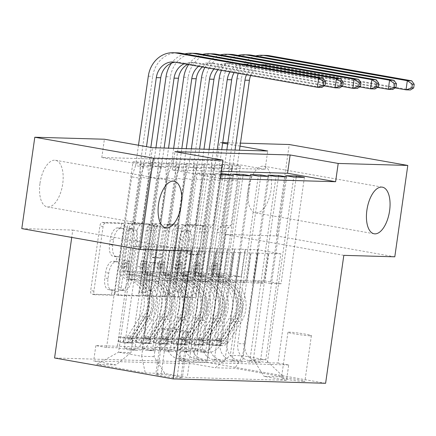 <?xml version="1.0" encoding="UTF-8"?>
<svg xmlns="http://www.w3.org/2000/svg" width="436" height="436" viewBox="0 0 436 436"><rect width="100%" height="100%" fill="white"/><g stroke="black" fill="none" stroke-linecap="round" stroke-linejoin="round"><path stroke-width="0.33" stroke-dasharray="2.18 1.64" d="M112.003 292.218A2.54 1.21 -80 0 1 110.428 294.698L91.936 294.169A3.63 1.728 -80 0 1 91.811 294.153A3.63 1.728 -80 0 1 90.704 290.529L99.893 225.952A3.63 1.728 -80 0 1 102.144 222.415L120.636 222.943A2.54 1.21 -80 0 1 120.723 222.954A2.54 1.21 -80 0 1 121.497 225.488A2.54 1.21 -80 0 1 119.922 227.968L117.529 227.897A11.619 5.526 -80 0 0 110.324 239.217L109.561 244.601A11.619 5.526 -80 0 0 113.109 256.199A11.619 5.526 -80 0 0 113.496 256.243L115.889 256.308A2.54 1.21 -80 0 1 115.971 256.319A2.54 1.21 -80 0 1 116.75 258.853A2.54 1.21 -80 0 1 115.175 261.333L112.782 261.262A11.619 5.526 -80 0 0 105.577 272.582L104.814 277.966A11.619 5.526 -80 0 0 108.362 289.564A11.619 5.526 -80 0 0 108.749 289.608L111.142 289.673A2.54 1.21 -80 0 1 111.224 289.684A2.54 1.21 -80 0 1 112.003 292.218M120.734 228.464A11.619 5.526 -80 0 0 113.529 239.784L112.766 245.168A11.619 5.526 -80 0 0 116.314 256.766A11.619 5.526 -80 0 0 116.701 256.804L119.093 256.875A2.54 1.21 -80 0 1 119.175 256.88A2.54 1.21 -80 0 1 119.955 259.42A2.54 1.21 -80 0 1 118.379 261.9L115.987 261.829A11.619 5.526 -80 0 0 108.782 273.149L108.014 278.533A11.619 5.526 -80 0 0 111.567 290.131A11.619 5.526 -80 0 0 111.954 290.169L114.346 290.24A2.54 1.21 -80 0 1 114.428 290.251A2.54 1.21 -80 0 1 115.208 292.785A2.54 1.21 -80 0 1 113.627 295.265L95.135 294.731A3.63 1.728 -80 0 1 95.015 294.72A3.63 1.728 -80 0 1 93.909 291.095L103.098 226.518A3.63 1.728 -80 0 1 105.349 222.981L123.84 223.51A2.54 1.21 -80 0 1 123.928 223.515A2.54 1.21 -80 0 1 124.701 226.055A2.54 1.21 -80 0 1 123.126 228.529L117.529 227.897M248.346 189.229A23.675 11.26 -80 0 1 263.802 166.241A23.675 11.26 -80 0 1 271.039 189.878A23.675 11.26 -80 0 1 255.578 212.866A23.675 11.26 -80 0 1 248.346 189.229M40.003 183.256A23.675 11.26 -80 0 1 55.465 160.274A23.675 11.26 -80 0 1 62.702 183.91A23.675 11.26 -80 0 1 47.241 206.898A23.675 11.26 -80 0 1 40.003 183.256M303.418 381.462A11.837 0.725 -171.9 0 1 290.185 379.941A11.837 0.725 -171.9 0 1 281.443 377.985A11.837 0.725 -171.9 0 1 282.91 377.843A11.837 0.725 -171.9 0 1 296.142 379.364A11.837 0.725 -171.9 0 1 304.878 381.32A11.837 0.725 -171.9 0 1 303.418 381.462M309.92 335.775A11.837 0.725 -171.9 0 1 296.687 334.254A11.837 0.725 -171.9 0 1 287.945 332.297A11.837 0.725 -171.9 0 1 289.411 332.156A11.837 0.725 -171.9 0 1 302.644 333.676A11.837 0.725 -171.9 0 1 311.386 335.633A11.837 0.725 -171.9 0 1 309.92 335.775M194.478 271.71A3.63 1.728 -80 0 1 194.598 271.721A3.63 1.728 -80 0 1 195.704 275.345L193.126 293.466A3.63 1.728 -80 0 1 190.875 297.003L170.34 296.415A3.63 1.728 -80 0 1 170.22 296.404A3.63 1.728 -80 0 1 169.108 292.774L178.302 228.197A3.63 1.728 -80 0 1 180.553 224.66L201.089 225.249A3.63 1.728 -80 0 1 201.209 225.259A3.63 1.728 -80 0 1 202.32 228.889L199.203 250.771A3.63 1.728 -80 0 1 196.952 254.308L188.161 254.057A3.63 1.728 -80 0 1 188.041 254.046A3.63 1.728 -80 0 1 186.935 250.422L188.477 239.566A9.712 4.622 -80 0 0 185.507 229.87A9.712 4.622 -80 0 0 179.169 239.299L173.114 281.814A9.712 4.622 -80 0 0 176.084 291.51A9.712 4.622 -80 0 0 182.428 282.081L183.436 274.996A3.63 1.728 -80 0 1 185.687 271.459L194.478 271.71L197.682 272.277A3.63 1.728 -80 0 1 197.802 272.287A3.63 1.728 -80 0 1 198.909 275.912L196.331 294.028A3.63 1.728 -80 0 1 194.08 297.565L173.544 296.981A3.63 1.728 -80 0 1 173.424 296.965A3.63 1.728 -80 0 1 172.313 293.341L181.507 228.764A3.63 1.728 -80 0 1 183.758 225.227L204.293 225.815A3.63 1.728 -80 0 1 204.413 225.826A3.63 1.728 -80 0 1 205.52 229.45L202.408 251.338A3.63 1.728 -80 0 1 200.157 254.875L191.366 254.624A3.63 1.728 -80 0 1 191.246 254.608A3.63 1.728 -80 0 1 190.14 250.983L191.682 240.132L188.477 239.566M343.819 255.354L225.265 234.443L276.239 235.903L289.242 144.523M225.265 234.443L207.056 362.365L54.571 357.994M21.8 228.611L72.779 230.072L71.733 237.418M101.801 157.505L149.859 165.985L265.11 169.288L217.052 160.808L101.801 157.505L104.4 139.231M217.052 160.808L219.651 142.534L222.731 142.621M227.854 142.768L240.465 143.128M139.002 291.913A3.63 1.728 -80 0 1 136.751 295.45L116.21 294.861A3.63 1.728 -80 0 1 116.09 294.85A3.63 1.728 -80 0 1 114.984 291.226L124.173 226.649A3.63 1.728 -80 0 1 126.424 223.112L146.959 223.701A3.63 1.728 -80 0 1 147.079 223.712A3.63 1.728 -80 0 1 148.191 227.336L139.002 291.913L142.207 292.48A3.63 1.728 -80 0 1 139.956 296.017L119.415 295.428A3.63 1.728 -80 0 1 119.295 295.417A3.63 1.728 -80 0 1 118.189 291.793L127.377 227.21A3.63 1.728 -80 0 1 129.628 223.673L150.164 224.262A3.63 1.728 -80 0 1 150.284 224.278A3.63 1.728 -80 0 1 151.396 227.903L142.207 292.48M143.275 295.641L163.811 296.224A3.63 1.728 -80 0 0 166.061 292.687L175.256 228.11A3.63 1.728 -80 0 0 174.144 224.486A3.63 1.728 -80 0 0 174.024 224.475L165.233 224.224A3.63 1.728 -80 0 0 162.982 227.761L159.254 253.948A3.63 1.728 -80 0 1 157.004 257.485L151.178 257.322A3.63 1.728 -80 0 1 151.058 257.305A3.63 1.728 -80 0 1 149.946 253.681L153.826 226.415A2.54 1.21 -80 0 0 153.052 223.881A2.54 1.21 -80 0 0 151.39 226.349L142.043 292A3.63 1.728 -80 0 0 143.155 295.624A3.63 1.728 -80 0 0 143.275 295.641L146.48 296.202L167.015 296.791L163.811 296.224M304.393 177.392L277.972 363.068L267.328 362.763L293.755 177.092M286.665 176.885L260.238 362.561L249.599 362.256L276.026 176.58M268.93 176.378L242.509 362.054L231.87 361.749L258.292 176.073M251.201 175.871L224.774 361.548L214.136 361.242L240.563 175.566M233.473 175.365L207.046 361.035L196.407 360.73L184.711 358.67A14.797 12.982 91.6 0 1 173.975 341.786L186.875 251.141L179.785 250.94L180.106 250.994L176.204 278.408L192.385 281.264L207.727 173.441L197.088 173.136L205.1 174.547L215.738 174.852L207.727 173.441M222.834 175.059L196.407 360.73M106.58 347.508L133.007 161.832L143.646 162.138L117.219 347.808L106.58 347.508L95.849 345.612L195.143 348.457L205.874 350.353L232.301 164.677L221.662 164.372L229.674 165.784L240.312 166.089L232.301 164.677M124.315 348.015L150.736 162.339L161.375 162.644L134.953 348.32L124.315 348.015L136.01 350.075L128.914 349.874L117.219 347.808M142.043 348.522L168.47 162.846L179.109 163.151L152.682 348.827L142.043 348.522L153.739 350.588A14.797 12.982 -88.4 0 0 155.396 350.757A14.797 12.982 -88.4 0 0 168.634 338.227L161.543 338.025A14.797 12.982 91.6 0 1 148.305 350.549A14.797 12.982 91.6 0 1 146.649 350.381L134.953 348.32M159.772 349.029L186.199 163.353L196.838 163.658L170.411 349.334L159.772 349.029L171.468 351.094A14.797 12.982 -88.4 0 0 173.125 351.263A14.797 12.982 -88.4 0 0 186.368 338.734L179.272 338.532A14.797 12.982 91.6 0 1 166.034 351.056A14.797 12.982 91.6 0 1 164.377 350.887L152.682 348.827M177.507 349.536L203.934 163.865L214.572 164.17L188.145 349.841L177.507 349.536L189.202 351.601A14.797 12.982 -88.4 0 0 190.859 351.77A14.797 12.982 -88.4 0 0 204.097 339.241L197.007 339.039A14.797 12.982 91.6 0 1 183.763 351.569A14.797 12.982 91.6 0 1 182.106 351.4L170.411 349.334M260.238 362.561L248.542 360.496A14.797 12.982 91.6 0 1 237.805 343.617L250.705 252.973L251.027 253.027L247.125 280.441L263.306 283.296L278.484 176.651M267.328 362.763L255.638 360.703A14.797 12.982 -88.4 0 1 244.901 343.819L257.801 253.174L250.705 252.973M242.509 362.054L230.813 359.989A14.797 12.982 91.6 0 1 220.076 343.11L232.977 252.466L233.298 252.52L229.396 279.934L245.577 282.79L260.755 176.144M249.599 362.256L237.903 360.19A14.797 12.982 -88.4 0 1 227.167 343.312L240.067 252.667L232.977 252.466M224.774 361.548L213.079 359.482A14.797 12.982 91.6 0 1 202.348 342.603L215.248 251.959L215.564 252.013L211.667 279.427L227.848 282.283L243.021 175.637M231.87 361.749L220.175 359.684A14.797 12.982 -88.4 0 1 209.438 342.805L222.338 252.161L215.248 251.959M207.046 361.035L195.35 358.975A14.797 12.982 91.6 0 1 184.613 342.091L197.513 251.447L197.835 251.507L193.933 278.92L210.114 281.77L225.292 175.13M214.136 361.242L202.44 359.177A14.797 12.982 -88.4 0 1 191.704 342.298L204.609 251.654L197.513 251.447M133.007 161.832L141.019 163.244L151.657 163.549L143.646 162.138M150.736 162.339L158.748 163.751L169.386 164.056L161.375 162.644M168.47 162.846L176.482 164.258L187.12 164.563L179.109 163.151M186.199 163.353L194.211 164.77L204.849 165.075L196.838 163.658M203.934 163.865L211.94 165.277L222.578 165.582L214.572 164.17M221.357 171.348L172.291 169.942L220.354 178.417M220.878 174.711L214.823 173.642L221.008 173.822M157.162 374.29L161.064 374.399A11.467 0.703 -171.9 0 1 173.882 375.876A11.467 0.703 -171.9 0 1 182.346 377.767A11.467 0.703 -171.9 0 1 180.929 377.903L177.027 377.794A11.467 0.703 -171.9 0 1 164.209 376.317A11.467 0.703 -171.9 0 1 155.745 374.426A11.467 0.703 -171.9 0 1 157.162 374.29L163.664 328.602L167.566 328.711A11.467 0.703 -171.9 0 1 180.384 330.188A11.467 0.703 -171.9 0 1 188.848 332.079A11.467 0.703 -171.9 0 1 187.431 332.216L183.529 332.107A11.467 0.703 -171.9 0 1 170.71 330.63A11.467 0.703 -171.9 0 1 162.246 328.739A11.467 0.703 -171.9 0 1 163.664 328.602M325.61 383.282L207.056 362.365M277.972 363.068L288.703 364.965L286.517 380.312L187.224 377.467L164.797 373.51L154.061 356.632L169.146 250.635L156.731 250.28L141.645 356.277L118.576 352.206L130.991 352.56L116.09 364.921L93.664 360.964L192.957 363.809L215.384 367.766L230.284 355.405L242.694 355.76L265.764 359.831L253.354 359.477L268.44 253.48L268.761 253.539L264.859 280.948L281.04 283.803L296.218 177.158M286.517 380.312L264.091 376.355L283.591 376.917L234.89 368.322L215.384 367.766M116.09 364.921L96.59 364.36L145.292 372.954L164.797 373.51M211.94 165.277L196.598 273.1L212.779 275.955L216.681 248.542L227.636 248.901L214.735 339.546A14.797 12.982 91.6 0 1 201.497 352.075A14.797 12.982 91.6 0 1 199.841 351.907L188.145 349.841M227.636 248.901L234.732 249.103L221.831 339.748L214.735 339.546M194.211 164.77L178.864 272.593L195.045 275.448L198.947 248.035L209.907 248.395L197.007 339.039M209.907 248.395L216.997 248.596L204.097 339.241M176.482 164.258L161.135 272.086L177.316 274.936L181.218 247.523L192.178 247.888L179.272 338.532M192.178 247.888L199.268 248.089L186.368 338.734M158.748 163.751L143.4 271.574L159.581 274.429L163.484 247.016L174.444 247.381L161.543 338.025M174.444 247.381L181.54 247.583L168.634 338.227M215.738 174.852L189.317 360.528L177.621 358.468A14.797 12.982 91.6 0 1 166.884 341.584L179.785 250.94M141.019 163.244L125.672 271.067L141.853 273.922L145.755 246.509L163.805 247.076L150.905 337.72A14.797 12.982 91.6 0 1 137.667 350.244A14.797 12.982 91.6 0 1 136.01 350.075M156.715 246.869L143.815 337.513A14.797 12.982 91.6 0 1 130.571 350.043A14.797 12.982 91.6 0 1 128.914 349.874M221.831 339.748A14.797 12.982 -88.4 0 1 208.588 352.277A14.797 12.982 -88.4 0 1 206.931 352.108L195.235 350.048L205.874 350.353M288.703 364.965L189.409 362.12L178.678 360.223L189.317 360.528M229.674 165.784L214.327 273.606L230.508 276.462L234.41 249.049L257.78 249.768L280.849 253.834L265.764 359.831L283.591 376.917M280.849 253.834L268.44 253.48M154.061 356.632L141.645 356.277L145.292 372.954M156.731 250.28L133.661 246.209L118.576 352.206L96.59 364.36M133.661 246.209L146.076 246.563L130.991 352.56M276.239 235.903L394.793 256.815M240.034 146.125L227.685 143.951M222.671 143.062L219.651 142.534M257.78 249.768L242.694 355.76L234.89 368.322M245.37 249.408L230.284 355.405M257.801 253.174L268.761 253.539M240.067 252.667L251.027 253.027M222.338 252.161L233.298 252.52M204.609 251.654L215.564 252.013M186.875 251.141L197.835 251.507M169.146 250.635L180.106 250.994M145.755 246.509L146.076 246.563M163.484 247.016L163.805 247.076M181.218 247.523L181.54 247.583M198.947 248.035L199.268 248.089M216.681 248.542L216.997 248.596M234.41 249.049L234.732 249.103M149.859 165.985L152.464 147.706M265.11 169.288L267.715 151.009M172.291 169.942L174.891 151.663M169.468 250.695L165.566 278.103L181.747 280.958L192.385 281.264M165.566 278.103L176.204 278.408M205.1 174.547L178.678 360.223M189.409 362.12L187.224 377.467M181.747 280.958L197.088 173.136M95.849 345.612L93.664 360.964M151.657 163.549L136.31 271.372L152.491 274.228L156.393 246.814M141.853 273.922L152.491 274.228M125.672 271.067L136.31 271.372M195.235 350.048L221.662 164.372M187.197 251.201L183.294 278.615L193.933 278.92M183.294 278.615L199.475 281.465L210.114 281.77M199.475 281.465L214.823 173.642M169.386 164.056L154.044 271.879L170.225 274.735L174.122 247.321M159.581 274.429L170.225 274.735M143.4 271.574L154.044 271.879M177.316 274.936L187.954 275.241L191.856 247.828M161.135 272.086L171.773 272.386L187.954 275.241M187.12 164.563L171.773 272.386M204.925 251.708L201.029 279.122L217.21 281.978L232.552 174.155M217.21 281.978L227.848 282.283M201.029 279.122L211.667 279.427M195.045 275.448L205.683 275.748L209.585 248.34M178.864 272.593L189.502 272.898L205.683 275.748M204.849 165.075L189.502 272.898M222.66 252.215L218.758 279.629L234.939 282.484L250.286 174.662M234.939 282.484L245.577 282.79M218.758 279.629L229.396 279.934M212.779 275.955L223.417 276.261L227.32 248.847M196.598 273.1L207.236 273.405L223.417 276.261M222.578 165.582L207.236 273.405M240.389 252.722L236.486 280.135L252.667 282.991L268.015 175.168M252.667 282.991L263.306 283.296M236.486 280.135L247.125 280.441M230.508 276.462L241.146 276.767L245.048 249.354M214.327 273.606L224.965 273.912L241.146 276.767M195.143 348.457L192.957 363.809M240.312 166.089L224.965 273.912M258.123 253.234L254.221 280.642L270.402 283.498L285.743 175.675M253.354 359.477L264.091 376.355M270.402 283.498L281.04 283.803M254.221 280.642L264.859 280.948M72.779 230.072L191.333 250.983M118.843 289.896A2.54 1.21 -80 0 1 118.756 289.886A2.54 1.21 -80 0 1 117.982 287.351L126.048 230.666A2.54 1.21 -80 0 1 127.623 228.186L130.146 228.262A11.619 5.526 -80 0 1 130.533 228.3A11.619 5.526 -80 0 1 134.081 239.898L128.571 278.648A11.619 5.526 -80 0 1 121.366 289.967L118.843 289.896L122.047 290.458A2.54 1.21 -80 0 1 121.96 290.452A2.54 1.21 -80 0 1 121.186 287.913L117.982 287.351M122.047 290.458L124.571 290.534A11.619 5.526 -80 0 0 131.77 279.209L137.286 240.465A11.619 5.526 -80 0 0 133.738 228.862A11.619 5.526 -80 0 0 133.351 228.824L130.827 228.753A2.54 1.21 -80 0 0 129.252 231.227L121.186 287.913M146.48 296.202A3.63 1.728 -80 0 1 146.36 296.191A3.63 1.728 -80 0 1 145.248 292.567L154.595 226.911A2.54 1.21 -80 0 1 156.251 224.442A2.54 1.21 -80 0 1 157.031 226.982L153.15 254.248A3.63 1.728 -80 0 0 154.262 257.872A3.63 1.728 -80 0 0 154.382 257.883L160.208 258.052A3.63 1.728 -80 0 0 162.459 254.515L166.187 228.322A3.63 1.728 -80 0 1 168.438 224.785L177.229 225.041A3.63 1.728 -80 0 1 177.348 225.052A3.63 1.728 -80 0 1 178.46 228.677L169.266 293.254A3.63 1.728 -80 0 1 167.015 296.791M155.39 281.127A9.712 4.622 -80 0 1 149.047 290.556A9.712 4.622 -80 0 1 146.076 280.86L148.207 265.878A3.63 1.728 -80 0 1 150.464 262.341L156.29 262.51A3.63 1.728 -80 0 1 156.41 262.521A3.63 1.728 -80 0 1 157.521 266.145L155.39 281.127L158.595 281.689A9.712 4.622 -80 0 1 152.251 291.123A9.712 4.622 -80 0 1 149.281 281.422L146.076 280.86M158.595 281.689L160.726 266.712A3.63 1.728 -80 0 0 159.614 263.088A3.63 1.728 -80 0 0 159.494 263.077L153.663 262.908A3.63 1.728 -80 0 0 151.412 266.445L149.281 281.422M191.682 240.132A9.712 4.622 -80 0 0 188.712 230.437A9.712 4.622 -80 0 0 182.373 239.865L176.318 282.381A9.712 4.622 -80 0 0 179.289 292.076A9.712 4.622 -80 0 0 185.632 282.648L186.641 275.563A3.63 1.728 -80 0 1 188.892 272.02L197.682 272.277M118.45 341.715L119.126 336.963L123.764 338.036L123.088 342.794L118.45 341.715L123.77 341.868L131.955 343.045L132.631 338.292A4.992 4.382 -88.4 0 0 133.029 338.325A4.992 4.382 -88.4 0 0 136.719 336.232L149.297 316.334A23.49 20.612 -88.4 0 0 136.228 279.552L132.86 279.454A11.652 10.224 91.6 0 1 124.565 266.189L125.083 262.526A2.218 1.057 100 0 0 124.407 260.308A2.218 1.057 100 0 0 124.331 260.303A2.218 1.057 100 0 0 122.957 262.467L122.434 266.129A11.652 10.224 -88.4 0 0 130.729 279.394L127.361 279.296A11.652 10.224 91.6 0 1 119.066 266.031L131.759 176.842L135.585 165.598L143.597 167.01L146.496 146.654M123.088 342.794A9.805 8.6 -88.4 0 0 124.026 342.876A9.805 8.6 -88.4 0 0 131.274 338.767L143.853 318.869A28.296 24.83 -88.4 0 0 128.102 274.56L131.476 274.653A6.845 6.006 91.6 0 1 126.604 266.865L127.121 263.202A2.218 1.057 -80 0 1 128.5 261.039A2.218 1.057 -80 0 1 128.571 261.044A2.218 1.057 -80 0 1 129.252 263.262L128.729 266.925A6.845 6.006 -88.4 0 0 133.601 274.718L136.969 274.811A6.845 6.006 91.6 0 1 132.097 267.023L137.351 230.099A8.039 7.052 -88.4 0 1 140.19 224.84L142.289 223.101L148.638 178.509L140.626 177.098L127.933 266.287L124.565 266.189M131.955 343.045A9.805 8.6 -88.4 0 0 132.893 343.132A9.805 8.6 -88.4 0 0 140.141 339.023L152.72 319.125A28.296 24.83 -88.4 0 0 136.969 274.811M136.228 279.552A11.652 10.224 91.6 0 1 127.933 266.287M123.764 338.036A4.992 4.382 -88.4 0 0 124.162 338.069A4.992 4.382 -88.4 0 0 127.857 335.976L140.436 316.078A23.49 20.612 -88.4 0 0 127.361 279.296M128.102 274.56A6.845 6.006 91.6 0 1 123.23 266.767L128.489 229.843A8.039 7.052 91.6 0 1 131.329 224.589L133.427 222.845L139.771 178.253L131.759 176.842M119.126 336.963L124.445 337.115L123.77 341.868M132.631 338.292L124.445 337.115M138.484 145.243L135.585 165.598M177.566 52.849A27.741 24.345 -88.4 0 0 152.742 76.338L140.021 165.724L140.626 177.098M131.476 274.653A28.296 24.83 91.6 0 1 147.221 318.967L134.642 338.865A9.805 8.6 91.6 0 1 128.925 342.86L131.051 342.925A9.805 8.6 -88.4 0 0 136.768 338.925L149.346 319.027A28.296 24.83 -88.4 0 0 133.601 274.718M132.86 279.454A23.49 20.612 91.6 0 1 145.929 316.236L133.351 336.134A4.992 4.382 91.6 0 1 131.803 337.666L128.418 338.178L129.672 337.6A4.992 4.382 -88.4 0 0 131.225 336.074L143.804 316.176A23.49 20.612 -88.4 0 0 130.729 279.394M133.427 222.845L142.289 223.101M143.597 167.01L139.771 178.253M148.638 178.509L148.027 167.135L150.834 147.423M175.081 62.201A18.492 16.23 91.6 0 1 177.299 62.092A18.492 16.23 91.6 0 1 179.376 62.299L321.801 87.429L323.098 78.289M148.027 167.135L140.021 165.724M136.185 342.222L136.86 337.469L141.493 338.549L140.817 343.301L136.185 342.222L141.504 342.374L149.684 343.552L150.36 338.799A4.992 4.382 -88.4 0 0 150.758 338.832A4.992 4.382 -88.4 0 0 154.453 336.739L167.032 316.841A23.49 20.612 -88.4 0 0 153.957 280.059L150.589 279.961A11.652 10.224 91.6 0 1 142.294 266.701L142.817 263.033A2.218 1.057 100 0 0 142.136 260.821A2.218 1.057 100 0 0 142.065 260.81A2.218 1.057 100 0 0 140.686 262.973L140.169 266.636A11.652 10.224 -88.4 0 0 148.463 279.901L145.095 279.808A11.652 10.224 91.6 0 1 136.8 266.543L149.494 177.348L153.319 166.105L161.325 167.517L164.1 148.044M140.817 343.301A9.805 8.6 -88.4 0 0 141.755 343.383A9.805 8.6 -88.4 0 0 149.003 339.273L161.582 319.375A28.296 24.83 -88.4 0 0 145.837 275.067L149.205 275.165A6.845 6.006 91.6 0 1 144.332 267.372L144.856 263.709A2.218 1.057 -80 0 1 146.229 261.546A2.218 1.057 -80 0 1 146.305 261.556A2.218 1.057 -80 0 1 146.981 263.769L146.458 267.432A6.845 6.006 -88.4 0 0 151.33 275.225L154.698 275.323A6.845 6.006 91.6 0 1 149.831 267.53L155.085 230.606A8.039 7.052 -88.4 0 1 157.925 225.352L160.023 223.608L166.367 179.016L158.355 177.605L145.662 266.794L142.294 266.701M149.684 343.552A9.805 8.6 -88.4 0 0 150.622 343.639A9.805 8.6 -88.4 0 0 157.87 339.53L170.449 319.632A28.296 24.83 -88.4 0 0 154.698 275.323M153.957 280.059A11.652 10.224 91.6 0 1 145.662 266.794M141.493 338.549A4.992 4.382 -88.4 0 0 141.896 338.576A4.992 4.382 -88.4 0 0 145.586 336.483L158.164 316.585A23.49 20.612 -88.4 0 0 145.095 279.808M145.837 275.067A6.845 6.006 91.6 0 1 140.964 267.279L146.218 230.35A8.039 7.052 91.6 0 1 149.058 225.096L151.156 223.352L157.505 178.765L149.494 177.348M136.86 337.469L142.18 337.622L141.504 342.374M150.36 338.799L142.18 337.622M155.925 147.809L153.319 166.105M195.295 53.356A27.741 24.345 -88.4 0 0 170.471 76.845L157.75 166.23L158.355 177.605M149.205 275.165A28.296 24.83 91.6 0 1 164.95 319.474L152.371 339.372A9.805 8.6 91.6 0 1 146.654 343.372L148.785 343.432A9.805 8.6 -88.4 0 0 154.502 339.431L167.081 319.534A28.296 24.83 -88.4 0 0 151.33 275.225M150.589 279.961A23.49 20.612 91.6 0 1 163.664 316.743L151.085 336.641A4.992 4.382 91.6 0 1 149.532 338.173L146.153 338.69L147.401 338.113A4.992 4.382 -88.4 0 0 148.954 336.581L161.533 316.683A23.49 20.612 -88.4 0 0 148.463 279.901M151.156 223.352L160.023 223.608M161.325 167.517L157.505 178.765M166.367 179.016L165.762 167.647L168.53 148.169M184.139 63.798A18.492 16.23 91.6 0 1 190.603 62.473A18.492 16.23 91.6 0 1 192.674 62.68L324.226 85.892M187.6 64.408A18.492 16.23 91.6 0 1 195.034 62.599A18.492 16.23 91.6 0 1 197.105 62.811L339.53 87.936L340.832 78.796M184.869 53.906A27.741 24.345 -88.4 0 0 171.55 63.111M165.762 167.647L157.75 166.23M153.913 342.729L154.589 337.976L159.227 339.055L158.551 343.808L153.913 342.729L159.233 342.881L167.413 344.064L168.094 339.306A4.992 4.382 -88.4 0 0 168.492 339.339A4.992 4.382 -88.4 0 0 172.182 337.246L184.76 317.348A23.49 20.612 -88.4 0 0 171.691 280.566L168.323 280.473A11.652 10.224 91.6 0 1 160.023 267.208L160.546 263.54A2.218 1.057 100 0 0 159.87 261.328A2.218 1.057 100 0 0 159.794 261.322A2.218 1.057 100 0 0 158.421 263.48L157.897 267.148A11.652 10.224 -88.4 0 0 166.192 280.408L162.824 280.315A11.652 10.224 91.6 0 1 154.529 267.05L167.222 177.861L171.048 166.612L179.06 168.029L181.828 148.551M158.551 343.808A9.805 8.6 -88.4 0 0 159.489 343.895A9.805 8.6 -88.4 0 0 166.737 339.786L179.316 319.888A28.296 24.83 -88.4 0 0 163.565 275.574L166.934 275.672A6.845 6.006 91.6 0 1 162.061 267.878L162.584 264.216A2.218 1.057 -80 0 1 163.963 262.052A2.218 1.057 -80 0 1 164.034 262.063A2.218 1.057 -80 0 1 164.71 264.276L164.192 267.944A6.845 6.006 -88.4 0 0 169.064 275.732L172.433 275.83A6.845 6.006 91.6 0 1 167.56 268.036L172.814 231.113A8.039 7.052 -88.4 0 1 175.654 225.859L177.752 224.115L184.101 179.523L176.09 178.111L163.396 267.306L160.023 267.208M167.413 344.064A9.805 8.6 -88.4 0 0 168.351 344.146A9.805 8.6 -88.4 0 0 175.599 340.036L188.178 320.138A28.296 24.83 -88.4 0 0 172.433 275.83M171.691 280.566A11.652 10.224 91.6 0 1 163.396 267.306M159.227 339.055A4.992 4.382 -88.4 0 0 159.625 339.088A4.992 4.382 -88.4 0 0 163.315 336.995L175.893 317.097A23.49 20.612 -88.4 0 0 162.824 280.315M163.565 275.574A6.845 6.006 91.6 0 1 158.693 267.786L163.947 230.862A8.039 7.052 91.6 0 1 166.786 225.603L168.885 223.864L175.234 179.272L167.222 177.861M154.589 337.976L159.908 338.129L159.233 342.881M168.094 339.306L159.908 338.129M173.653 148.316L171.048 166.612M213.03 53.862A27.741 24.345 -88.4 0 0 188.205 77.352L175.479 166.743L176.09 178.111M166.934 275.672A28.296 24.83 91.6 0 1 182.684 319.98L170.105 339.878A9.805 8.6 91.6 0 1 164.388 343.879L166.514 343.939A9.805 8.6 -88.4 0 0 172.231 339.944L184.81 320.04A28.296 24.83 -88.4 0 0 169.064 275.732M168.323 280.473A23.49 20.612 91.6 0 1 181.392 317.25L168.814 337.148A4.992 4.382 91.6 0 1 167.261 338.679L163.882 339.197L165.135 338.619A4.992 4.382 -88.4 0 0 166.688 337.088L179.267 317.19A23.49 20.612 -88.4 0 0 166.192 280.408M168.885 223.864L177.752 224.115M179.06 168.029L175.234 179.272M184.101 179.523L183.491 168.154L186.265 148.676M198.56 66.343A18.492 16.23 91.6 0 1 208.332 62.98A18.492 16.23 91.6 0 1 210.403 63.193L341.955 86.399M202.348 67.008A18.492 16.23 91.6 0 1 212.763 63.106A18.492 16.23 91.6 0 1 214.834 63.318L357.258 88.443L358.561 79.308M202.604 54.413A27.741 24.345 -88.4 0 0 188.597 64.583M183.491 168.154L175.479 166.743M171.648 343.236L172.324 338.489L176.956 339.562L176.28 344.315L171.648 343.236L176.967 343.388L185.147 344.571L185.823 339.818A4.992 4.382 -88.4 0 0 186.221 339.851A4.992 4.382 -88.4 0 0 189.916 337.753L202.495 317.855A23.49 20.612 -88.4 0 0 189.42 281.078L186.052 280.98A11.652 10.224 91.6 0 1 177.757 267.715L178.28 264.053A2.218 1.057 100 0 0 177.599 261.834A2.218 1.057 100 0 0 177.528 261.829A2.218 1.057 100 0 0 176.149 263.993L175.626 267.655A11.652 10.224 -88.4 0 0 183.927 280.92L180.553 280.822A11.652 10.224 91.6 0 1 172.258 267.557L184.951 178.368L188.777 167.119L196.789 168.536L199.563 149.058M176.28 344.315A9.805 8.6 -88.4 0 0 177.218 344.402A9.805 8.6 -88.4 0 0 184.466 340.293L197.045 320.395A28.296 24.83 -88.4 0 0 181.3 276.081L184.668 276.179A6.845 6.006 91.6 0 1 179.796 268.391L180.313 264.723A2.218 1.057 -80 0 1 181.692 262.565A2.218 1.057 -80 0 1 181.763 262.57A2.218 1.057 -80 0 1 182.444 264.788L181.921 268.451A6.845 6.006 -88.4 0 0 186.793 276.239L190.161 276.337A6.845 6.006 91.6 0 1 185.289 268.549L190.548 231.62A8.039 7.052 -88.4 0 1 193.382 226.366L195.486 224.622L201.83 180.035L193.818 178.618L181.125 267.813L177.757 267.715M185.147 344.571A9.805 8.6 -88.4 0 0 186.085 344.653A9.805 8.6 -88.4 0 0 193.333 340.543L205.912 320.645A28.296 24.83 -88.4 0 0 190.161 276.337M189.42 281.078A11.652 10.224 91.6 0 1 181.125 267.813M176.956 339.562A4.992 4.382 -88.4 0 0 177.354 339.595A4.992 4.382 -88.4 0 0 181.049 337.502L193.628 317.604A23.49 20.612 -88.4 0 0 180.553 280.822M181.3 276.081A6.845 6.006 91.6 0 1 176.427 268.293L181.681 231.369A8.039 7.052 91.6 0 1 184.521 226.11L186.619 224.371L192.963 179.779L184.951 178.368M172.324 338.489L177.643 338.636L176.967 343.388M185.823 339.818L177.643 338.636M191.382 148.823L188.777 167.119M230.758 54.369A27.741 24.345 -88.4 0 0 205.934 77.859L193.213 167.25L193.818 178.618M184.668 276.179A28.296 24.83 91.6 0 1 200.413 320.487L187.834 340.391A9.805 8.6 91.6 0 1 182.117 344.386L184.243 344.445A9.805 8.6 -88.4 0 0 189.965 340.451L202.544 320.553A28.296 24.83 -88.4 0 0 186.793 276.239M186.052 280.98A23.49 20.612 91.6 0 1 199.121 317.762L186.543 337.66A4.992 4.382 91.6 0 1 184.995 339.186L181.616 339.704L182.864 339.126A4.992 4.382 -88.4 0 0 184.417 337.6L196.996 317.697A23.49 20.612 -88.4 0 0 183.927 280.92M186.619 224.371L195.486 224.622M196.789 168.536L192.963 179.779M201.83 180.035L201.225 168.661L203.994 149.183M213.994 69.062A18.492 16.23 91.6 0 1 226.061 63.487A18.492 16.23 91.6 0 1 228.132 63.7L359.684 86.906M217.956 69.765A18.492 16.23 91.6 0 1 230.497 63.612A18.492 16.23 91.6 0 1 232.568 63.825L374.993 88.949L376.295 79.815M220.333 54.92A27.741 24.345 -88.4 0 0 204.882 67.455M201.225 168.661L193.213 167.25M189.377 343.748L190.052 338.995L194.69 340.069L194.009 344.822L189.377 343.748L194.696 343.9L202.876 345.078L203.552 340.325A4.992 4.382 -88.4 0 0 203.95 340.358A4.992 4.382 -88.4 0 0 207.645 338.265L220.224 318.367A23.49 20.612 -88.4 0 0 207.155 281.585L203.781 281.487A11.652 10.224 91.6 0 1 195.486 268.222L196.009 264.559A2.218 1.057 100 0 0 195.333 262.341A2.218 1.057 100 0 0 195.257 262.336A2.218 1.057 100 0 0 193.884 264.499L193.361 268.162A11.652 10.224 -88.4 0 0 201.655 281.427L198.287 281.329A11.652 10.224 91.6 0 1 189.992 268.064L202.685 178.874L206.511 167.631L214.523 169.043L217.292 149.564M194.009 344.822A9.805 8.6 -88.4 0 0 194.947 344.909A9.805 8.6 -88.4 0 0 202.195 340.799L214.774 320.901A28.296 24.83 -88.4 0 0 199.029 276.593L202.397 276.686A6.845 6.006 91.6 0 1 197.524 268.898L198.048 265.235A2.218 1.057 -80 0 1 199.421 263.072A2.218 1.057 -80 0 1 199.497 263.077A2.218 1.057 -80 0 1 200.173 265.295L199.655 268.958A6.845 6.006 -88.4 0 0 204.528 276.746L207.896 276.844A6.845 6.006 91.6 0 1 203.023 269.056L208.277 232.132A8.039 7.052 -88.4 0 1 211.117 226.873L213.215 225.134L219.559 180.542L211.553 179.131L198.854 268.32L195.486 268.222M202.876 345.078A9.805 8.6 -88.4 0 0 203.814 345.165A9.805 8.6 -88.4 0 0 211.062 341.056L223.641 321.158A28.296 24.83 -88.4 0 0 207.896 276.844M207.155 281.585A11.652 10.224 91.6 0 1 198.854 268.32M194.69 340.069A4.992 4.382 -88.4 0 0 195.088 340.102A4.992 4.382 -88.4 0 0 198.778 338.009L211.356 318.111A23.49 20.612 -88.4 0 0 198.287 281.329M199.029 276.593A6.845 6.006 91.6 0 1 194.156 268.799L199.41 231.876A8.039 7.052 91.6 0 1 202.25 226.622L204.348 224.878L210.697 180.286L202.685 178.874M190.052 338.995L195.372 339.148L194.696 343.9M203.552 340.325L195.372 339.148M209.117 149.33L206.511 167.631M248.493 54.876A27.741 24.345 -88.4 0 0 223.663 78.371L210.942 167.756L211.553 179.131M202.397 276.686A28.296 24.83 91.6 0 1 218.147 321L205.569 340.898A9.805 8.6 91.6 0 1 199.846 344.892L201.977 344.952A9.805 8.6 -88.4 0 0 207.694 340.957L220.273 321.06A28.296 24.83 -88.4 0 0 204.528 276.746M203.781 281.487A23.49 20.612 91.6 0 1 216.856 318.269L204.277 338.167A4.992 4.382 91.6 0 1 202.724 339.693L199.345 340.211L200.598 339.633A4.992 4.382 -88.4 0 0 202.146 338.107L214.725 318.209A23.49 20.612 -88.4 0 0 201.655 281.427M204.348 224.878L213.215 225.134M214.523 169.043L210.697 180.286M219.559 180.542L218.954 169.168L221.728 149.695M230.028 71.891A18.492 16.23 91.6 0 1 243.795 63.994A18.492 16.23 91.6 0 1 245.866 64.206L377.418 87.413M234.11 72.61A18.492 16.23 91.6 0 1 248.226 64.119A18.492 16.23 91.6 0 1 250.297 64.332L392.722 89.462L394.024 80.322M238.061 55.427A27.741 24.345 -88.4 0 0 221.439 70.376M218.954 169.168L210.942 167.756M207.105 344.255L207.781 339.502L212.419 340.576L211.743 345.334L207.105 344.255L212.425 344.407L220.611 345.585L221.286 340.832A4.992 4.382 -88.4 0 0 221.684 340.865A4.992 4.382 -88.4 0 0 225.374 338.772L237.952 318.874A23.49 20.612 -88.4 0 0 224.883 282.092L221.515 281.994A11.652 10.224 91.6 0 1 213.22 268.729L213.738 265.066A2.218 1.057 100 0 0 213.062 262.854A2.218 1.057 100 0 0 212.986 262.843A2.218 1.057 100 0 0 211.613 265.006L211.089 268.669A11.652 10.224 -88.4 0 0 219.384 281.934L216.016 281.836A11.652 10.224 91.6 0 1 207.721 268.576L220.414 179.381L224.24 168.138L232.252 169.55L235.026 150.071M211.743 345.334A9.805 8.6 -88.4 0 0 212.681 345.416A9.805 8.6 -88.4 0 0 219.929 341.306L232.508 321.408A28.296 24.83 -88.4 0 0 216.757 277.1L220.126 277.192A6.845 6.006 91.6 0 1 215.259 269.404L215.776 265.742A2.218 1.057 -80 0 1 217.155 263.578A2.218 1.057 -80 0 1 217.226 263.584A2.218 1.057 -80 0 1 217.907 265.802L217.384 269.464A6.845 6.006 -88.4 0 0 222.256 277.258L225.625 277.351A6.845 6.006 91.6 0 1 220.752 269.562L226.006 232.639A8.039 7.052 -88.4 0 1 228.846 227.379L230.944 225.641L237.293 181.049L229.282 179.637L216.588 268.827L213.22 268.729M220.611 345.585A9.805 8.6 -88.4 0 0 221.548 345.672A9.805 8.6 -88.4 0 0 228.791 341.562L241.37 321.664A28.296 24.83 -88.4 0 0 225.625 277.351M224.883 282.092A11.652 10.224 91.6 0 1 216.588 268.827M212.419 340.576A4.992 4.382 -88.4 0 0 212.817 340.609A4.992 4.382 -88.4 0 0 216.512 338.516L229.091 318.618A23.49 20.612 -88.4 0 0 216.016 281.836M216.757 277.1A6.845 6.006 91.6 0 1 211.885 269.306L217.144 232.383A8.039 7.052 91.6 0 1 219.978 227.129L222.082 225.385L228.426 180.793L220.414 179.381M207.781 339.502L213.1 339.655L212.425 344.407M221.286 340.832L213.1 339.655M226.845 149.837L224.24 168.138M266.222 55.388A27.741 24.345 -88.4 0 0 241.397 78.878L228.677 168.263L229.282 179.637M220.126 277.192A28.296 24.83 91.6 0 1 235.876 321.506L223.297 341.404A9.805 8.6 91.6 0 1 217.58 345.399L219.706 345.465A9.805 8.6 -88.4 0 0 225.423 341.464L238.002 321.566A28.296 24.83 -88.4 0 0 222.256 277.258M221.515 281.994A23.49 20.612 91.6 0 1 234.584 318.776L222.006 338.674A4.992 4.382 91.6 0 1 220.453 340.205L217.074 340.718L218.327 340.14A4.992 4.382 -88.4 0 0 219.88 338.614L232.459 318.716A23.49 20.612 -88.4 0 0 219.384 281.934M222.082 225.385L230.944 225.641M232.252 169.55L228.426 180.793M237.293 181.049L236.683 169.68L239.457 150.202M246.498 74.796A18.492 16.23 91.6 0 1 261.524 64.501A18.492 16.23 91.6 0 1 263.595 64.713L395.147 87.925M250.673 75.537A18.492 16.23 91.6 0 1 265.955 64.632A18.492 16.23 91.6 0 1 268.031 64.839L410.456 89.969L411.753 80.829M255.796 55.939A27.741 24.345 -88.4 0 0 238.236 73.341M236.683 169.68L228.677 168.263M113.627 295.265L110.428 294.698M123.126 228.529L119.922 227.968M118.379 261.9L115.175 261.333M244.901 343.819L237.805 343.617M227.167 343.312L220.076 343.11M209.438 342.805L202.348 342.603M191.704 342.298L184.613 342.091M173.975 341.786L166.884 341.584M150.905 337.72L143.815 337.513M206.931 352.108L199.841 351.907M189.202 351.601L182.106 351.4M171.468 351.094L164.377 350.887M153.739 350.588L146.649 350.381M184.711 358.67L177.621 358.468M202.44 359.177L195.35 358.975M220.175 359.684L213.079 359.482M237.903 360.19L230.813 359.989M255.638 360.703L248.542 360.496M183.529 332.107L177.027 377.794M187.431 332.216L180.929 377.903M167.566 328.711L161.064 374.399M111.954 290.169L108.749 289.608M108.014 278.533L104.814 277.966M108.782 273.149L105.577 272.582M115.987 261.829L112.782 261.262M119.093 256.875L115.889 256.308M116.701 256.804L113.496 256.243M112.766 245.168L109.561 244.601M113.529 239.784L110.324 239.217M123.84 223.51L120.636 222.943M105.349 222.981L102.144 222.415M103.098 226.518L99.893 225.952M93.909 291.095L90.704 290.529M95.135 294.731L91.936 294.169M114.346 290.24L111.142 289.673M151.396 227.903L148.191 227.336M150.164 224.262L146.959 223.701M129.628 223.673L126.424 223.112M127.377 227.21L124.173 226.649M118.189 291.793L114.984 291.226M119.415 295.428L116.21 294.861M139.956 296.017L136.751 295.45M129.252 231.227L126.048 230.666M130.827 228.753L127.623 228.186M133.351 228.824L130.146 228.262M137.286 240.465L134.081 239.898M131.77 279.209L128.571 278.648M124.571 290.534L121.366 289.967M169.266 293.254L166.061 292.687M178.46 228.677L175.256 228.11M177.229 225.041L174.024 224.475M168.438 224.785L165.233 224.224M166.187 228.322L162.982 227.761M162.459 254.515L159.254 253.948M160.208 258.052L157.004 257.485M154.382 257.883L151.178 257.322M153.15 254.248L149.946 253.681M157.031 226.982L153.826 226.415M154.595 226.911L151.39 226.349M145.248 292.567L142.043 292M151.412 266.445L148.207 265.878M153.663 262.908L150.464 262.341M159.494 263.077L156.29 262.51M160.726 266.712L157.521 266.145M188.892 272.02L185.687 271.459M186.641 275.563L183.436 274.996M185.632 282.648L182.428 282.081M176.318 282.381L173.114 281.814M182.373 239.865L179.169 239.299M190.14 250.983L186.935 250.422M191.366 254.624L188.161 254.057M200.157 254.875L196.952 254.308M202.408 251.338L199.203 250.771M205.52 229.45L202.32 228.889M204.293 225.815L201.089 225.249M183.758 225.227L180.553 224.66M181.507 228.764L178.302 228.197M172.313 293.341L169.108 292.774M173.544 296.981L170.34 296.415M194.08 297.565L190.875 297.003M196.331 294.028L193.126 293.466M198.909 275.912L195.704 275.345M129.252 263.262L125.083 262.526M122.974 342.767L131.748 343.018M132.424 338.265L123.65 338.014M128.729 266.925L132.097 267.023M128.489 229.843L137.351 230.099M123.23 266.767L126.604 266.865M122.434 266.129L119.066 266.031M148.311 76.207L152.742 76.338M149.346 319.027L152.72 319.125M143.853 318.869L147.221 318.967M149.297 316.334L145.929 316.236M143.804 316.176L140.436 316.078M136.768 338.925L140.141 339.023M136.719 336.232L133.351 336.134M131.274 338.767L134.642 338.865M131.225 336.074L127.857 335.976M131.329 224.589L140.19 224.84M174.94 62.174L179.376 62.299M131.803 337.666L131.051 342.925M129.672 337.6L128.925 342.86M127.121 263.202L122.957 262.467M146.981 263.769L142.817 263.033M140.703 343.274L149.477 343.524M150.158 338.772L141.378 338.521M146.458 267.432L149.831 267.53M146.218 230.35L155.085 230.606M140.964 267.279L144.332 267.372M140.169 266.636L136.8 266.543M166.04 76.72L170.471 76.845M167.081 319.534L170.449 319.632M161.582 319.375L164.95 319.474M167.032 316.841L163.664 316.743M161.533 316.683L158.164 316.585M154.502 339.431L157.87 339.53M154.453 336.739L151.085 336.641M149.003 339.273L152.371 339.372M148.954 336.581L145.586 336.483M149.058 225.096L157.925 225.352M192.674 62.68L197.105 62.811M149.532 338.173L148.785 343.432M147.401 338.113L146.654 343.372M144.856 263.709L140.686 262.973M164.71 264.276L160.546 263.54M158.431 343.781L167.211 344.031M167.887 339.284L159.107 339.028M164.192 267.944L167.56 268.036M163.947 230.862L172.814 231.113M158.693 267.786L162.061 267.878M157.897 267.148L154.529 267.05M183.769 77.227L188.205 77.352M184.81 320.04L188.178 320.138M179.316 319.888L182.684 319.98M184.76 317.348L181.392 317.25M179.267 317.19L175.893 317.097M172.231 339.944L175.599 340.036M172.182 337.246L168.814 337.148M166.737 339.786L170.105 339.878M166.688 337.088L163.315 336.995M166.786 225.603L175.654 225.859M210.403 63.193L214.834 63.318M167.261 338.679L166.514 343.939M165.135 338.619L164.388 343.879M162.584 264.216L158.421 263.48M182.444 264.788L178.28 264.053M176.166 344.293L184.94 344.544M185.616 339.791L176.842 339.54M181.921 268.451L185.289 268.549M181.681 231.369L190.548 231.62M176.427 268.293L179.796 268.391M175.626 267.655L172.258 267.557M201.503 77.733L205.934 77.859M202.544 320.553L205.912 320.645M197.045 320.395L200.413 320.487M202.495 317.855L199.121 317.762M196.996 317.697L193.628 317.604M189.965 340.451L193.333 340.543M189.916 337.753L186.543 337.66M184.466 340.293L187.834 340.391M184.417 337.6L181.049 337.502M184.521 226.11L193.382 226.366M228.132 63.7L232.568 63.825M184.995 339.186L184.243 344.445M182.864 339.126L182.117 344.386M180.313 264.723L176.149 263.993M200.173 265.295L196.009 264.559M193.895 344.8L202.675 345.05M203.35 340.298L194.57 340.047M199.655 268.958L203.023 269.056M199.41 231.876L208.277 232.132M194.156 268.799L197.524 268.898M193.361 268.162L189.992 268.064M219.232 78.24L223.663 78.371M220.273 321.06L223.641 321.158M214.774 320.901L218.147 321M220.224 318.367L216.856 318.269M214.725 318.209L211.356 318.111M207.694 340.957L211.062 341.056M207.645 338.265L204.277 338.167M202.195 340.799L205.569 340.898M202.146 338.107L198.778 338.009M202.25 226.622L211.117 226.873M245.866 64.206L250.297 64.332M202.724 339.693L201.977 344.952M200.598 339.633L199.846 344.892M198.048 265.235L193.884 264.499M217.907 265.802L213.738 265.066M211.629 345.307L220.403 345.557M221.079 340.805L212.305 340.554M217.384 269.464L220.752 269.562M217.144 232.383L226.006 232.639M211.885 269.306L215.259 269.404M211.089 268.669L207.721 268.576M236.966 78.753L241.397 78.878M238.002 321.566L241.37 321.664M232.508 321.408L235.876 321.506M237.952 318.874L234.584 318.776M232.459 318.716L229.091 318.618M225.423 341.464L228.791 341.562M225.374 338.772L222.006 338.674M219.929 341.306L223.297 341.404M219.88 338.614L216.512 338.516M219.978 227.129L228.846 227.379M263.595 64.713L268.031 64.839M220.453 340.205L219.706 345.465M218.327 340.14L217.58 345.399M215.776 265.742L211.613 265.006M382.361 187.153L263.802 166.241M174.019 181.185L55.465 160.274M287.945 332.297L281.443 377.985M137.667 350.244L130.571 350.043M155.396 350.757L148.305 350.549M173.125 351.263L166.034 351.056M190.859 351.77L183.763 351.569M208.588 352.277L201.497 352.075M162.246 328.739L155.745 374.426M188.848 332.079L182.346 377.767M311.386 335.633L304.878 381.32M165.794 227.81L47.241 206.898M374.132 233.778L255.578 212.866M111.567 290.131L108.362 289.564M119.175 256.88L115.971 256.319M116.314 256.766L113.109 256.199M123.928 223.515L120.723 222.954M95.015 294.72L91.811 294.153M114.428 290.251L111.224 289.684M150.284 224.278L147.079 223.712M119.295 295.417L116.09 294.85M121.96 290.452L118.756 289.886M133.738 228.862L130.533 228.3M177.348 225.052L174.144 224.486M154.262 257.872L151.058 257.305M156.251 224.442L153.052 223.881M152.251 291.123L149.047 290.556M159.614 263.088L156.41 262.521M146.36 296.191L143.155 295.624M179.289 292.076L176.084 291.51M188.712 230.437L185.507 229.87M191.246 254.608L188.041 254.046M204.413 225.826L201.209 225.259M173.424 296.965L170.22 296.404M197.802 272.287L194.598 271.721M128.571 261.044L124.407 260.308M132.893 343.132L129.138 343.023M127.775 342.985L124.026 342.876M133.029 338.325L124.162 338.069M172.869 61.961L177.299 62.092M128.418 338.178L127.732 342.979M146.305 261.556L142.136 260.821M150.622 343.639L146.872 343.53M145.51 343.492L141.755 343.383M150.758 338.832L141.896 338.576M190.603 62.473L195.034 62.599M146.147 338.69L145.466 343.486M164.034 262.063L159.87 261.328M168.351 344.146L164.601 344.042M163.238 343.999L159.489 343.895M168.492 339.339L159.625 339.088M208.332 62.98L212.763 63.106M163.882 339.197L163.195 343.999M181.763 262.57L177.599 261.834M186.085 344.653L182.33 344.549M180.967 344.511L177.218 344.402M186.221 339.851L177.354 339.595M226.061 63.487L230.497 63.612M181.61 339.704L180.929 344.505M199.497 263.077L195.333 262.341M203.814 345.165L200.064 345.056M198.702 345.018L194.947 344.909M203.95 340.358L195.088 340.102M243.795 63.994L248.226 64.119M199.339 340.211L198.658 345.012M217.226 263.584L213.062 262.854M221.548 345.672L217.793 345.563M216.43 345.525L212.681 345.416M221.684 340.865L212.817 340.609M261.524 64.501L265.955 64.632M217.074 340.718L216.387 345.519"/><path stroke-width="0.65" d="M366.899 210.141A23.675 11.26 -80 0 1 382.361 187.153A23.675 11.26 -80 0 1 389.593 210.795A23.675 11.26 -80 0 1 374.132 233.778A23.675 11.26 -80 0 1 366.899 210.141M158.557 204.173A23.675 11.26 -80 0 1 174.019 181.185A23.675 11.26 -80 0 1 181.256 204.822A23.675 11.26 -80 0 1 165.794 227.81A23.675 11.26 -80 0 1 158.557 204.173M71.733 237.418L54.571 357.994L173.125 378.911L325.61 383.282L343.819 255.354L394.793 256.815L407.796 165.44L338.205 163.446L290.142 154.965L174.891 151.663L222.954 160.143L153.358 158.148L34.804 137.236L104.4 139.231L152.464 147.706L267.715 151.009L240.034 146.125M173.125 378.911L191.333 250.983L140.354 249.523L21.8 228.611L34.804 137.236M222.731 142.621L227.854 142.768M240.465 143.128L289.242 144.523L407.796 165.44M293.755 177.092L304.393 177.392L296.382 175.981L285.743 175.675L293.755 177.092M276.026 176.58L286.665 176.885L278.653 175.474L268.015 175.168L276.026 176.58M258.292 176.073L268.93 176.378L260.924 174.967L250.286 174.662L258.292 176.073M240.563 175.566L251.201 175.871L243.19 174.455L232.552 174.155L240.563 175.566M220.878 174.711L233.473 175.365L225.461 173.948L221.008 173.822M222.954 160.143L220.354 178.417L335.606 181.719L287.542 173.245L221.357 171.348M140.354 249.523L153.358 158.148M335.606 181.719L338.205 163.446M227.685 143.951L222.671 143.062M287.542 173.245L290.142 154.965M225.292 175.13L225.461 173.948M243.021 175.637L243.19 174.455M260.755 176.144L260.924 174.967M278.484 176.651L278.653 175.474M296.218 177.158L296.382 175.981M325.027 85.385L325.545 81.728L323.774 81.679L323.25 85.331L325.027 85.385L321.801 87.429L317.364 87.298L318.667 78.164L176.242 53.039A27.741 24.345 -88.4 0 0 173.136 52.718A27.741 24.345 -88.4 0 0 148.311 76.207L138.484 145.243M146.496 146.654L156.317 77.624A18.492 16.23 91.6 0 1 172.869 61.961A18.492 16.23 91.6 0 1 174.94 62.174L317.364 87.298L323.25 85.331M150.834 147.423L160.753 77.75A18.492 16.23 91.6 0 1 175.081 62.201M323.774 81.679L318.667 78.164L323.098 78.289L180.673 53.165A27.741 24.345 -88.4 0 0 177.566 52.849L173.136 52.718M323.098 78.289L325.545 81.728M171.55 63.111A27.741 24.345 -88.4 0 0 166.04 76.72L155.925 147.809M164.1 148.044L174.051 78.131A18.492 16.23 91.6 0 1 184.139 63.798M168.53 148.169L178.482 78.257A18.492 16.23 91.6 0 1 187.6 64.408M342.756 85.892L343.274 82.235L341.502 82.186L340.985 85.838L342.756 85.892L339.53 87.936L335.099 87.81L336.396 78.671L193.971 53.546A27.741 24.345 -88.4 0 0 190.864 53.23A27.741 24.345 -88.4 0 0 184.869 53.906M324.226 85.892L335.099 87.81L340.985 85.838M341.502 82.186L336.396 78.671L340.832 78.796L198.407 53.672A27.741 24.345 -88.4 0 0 195.295 53.356L190.864 53.23M340.832 78.796L343.274 82.235M188.597 64.583A27.741 24.345 -88.4 0 0 183.769 77.227L173.653 148.316M181.828 148.551L191.78 78.638A18.492 16.23 91.6 0 1 198.56 66.343M186.265 148.676L196.211 78.763A18.492 16.23 91.6 0 1 202.348 67.008M360.485 86.399L361.008 82.742L359.231 82.693L358.714 86.35L360.485 86.399L357.258 88.443L352.828 88.317L354.13 79.178L211.705 54.053A27.741 24.345 -88.4 0 0 208.599 53.737A27.741 24.345 -88.4 0 0 202.604 54.413M341.955 86.399L352.828 88.317L358.714 86.35M359.231 82.693L354.13 79.178L358.561 79.308L216.136 54.178A27.741 24.345 -88.4 0 0 213.03 53.862L208.599 53.737M358.561 79.308L361.008 82.742M204.882 67.455A27.741 24.345 -88.4 0 0 201.503 77.733L191.382 148.823M199.563 149.058L209.514 79.145A18.492 16.23 91.6 0 1 213.994 69.062M203.994 149.183L213.945 79.276A18.492 16.23 91.6 0 1 217.956 69.765M378.219 86.906L378.737 83.254L376.966 83.2L376.442 86.857L378.219 86.906L374.993 88.949L370.562 88.824L371.859 79.684L229.434 54.56A27.741 24.345 -88.4 0 0 226.328 54.244A27.741 24.345 -88.4 0 0 220.333 54.92M359.684 86.906L370.562 88.824L376.442 86.857M376.966 83.2L371.859 79.684L376.295 79.815L233.865 54.685A27.741 24.345 -88.4 0 0 230.758 54.369L226.328 54.244M376.295 79.815L378.737 83.254M221.439 70.376A27.741 24.345 -88.4 0 0 219.232 78.24L209.117 149.33M217.292 149.564L227.243 79.657A18.492 16.23 91.6 0 1 230.028 71.891M221.728 149.695L231.674 79.783A18.492 16.23 91.6 0 1 234.11 72.61M395.948 87.413L396.471 83.761L394.694 83.707L394.177 87.364L395.948 87.413L392.722 89.462L388.291 89.331L389.593 80.197L247.163 55.067A27.741 24.345 -88.4 0 0 244.056 54.751A27.741 24.345 -88.4 0 0 238.061 55.427M377.418 87.413L388.291 89.331L394.177 87.364M394.694 83.707L389.593 80.197L394.024 80.322L251.599 55.198A27.741 24.345 -88.4 0 0 248.493 54.876L244.056 54.751M394.024 80.322L396.471 83.761M238.236 73.341A27.741 24.345 -88.4 0 0 236.966 78.753L226.845 149.837M235.026 150.071L244.972 80.164A18.492 16.23 91.6 0 1 246.498 74.796M239.457 150.202L249.408 80.289A18.492 16.23 91.6 0 1 250.673 75.537M413.682 87.925L414.2 84.268L412.429 84.219L411.906 87.87L413.682 87.925L410.456 89.969L406.02 89.838L407.322 80.704L264.897 55.579A27.741 24.345 -88.4 0 0 261.791 55.258A27.741 24.345 -88.4 0 0 255.796 55.939M395.147 87.925L406.02 89.838L411.906 87.87M412.429 84.219L407.322 80.704L411.753 80.829L269.328 55.704A27.741 24.345 -88.4 0 0 266.222 55.388L261.791 55.258M411.753 80.829L414.2 84.268M156.317 77.624L160.753 77.75M176.242 53.039L180.673 53.165M174.051 78.131L178.482 78.257M193.971 53.546L198.407 53.672M191.78 78.638L196.211 78.763M211.705 54.053L216.136 54.178M209.514 79.145L213.945 79.276M229.434 54.56L233.865 54.685M227.243 79.657L231.674 79.783M247.163 55.067L251.599 55.198M244.972 80.164L249.408 80.289M264.897 55.579L269.328 55.704"/></g></svg>
